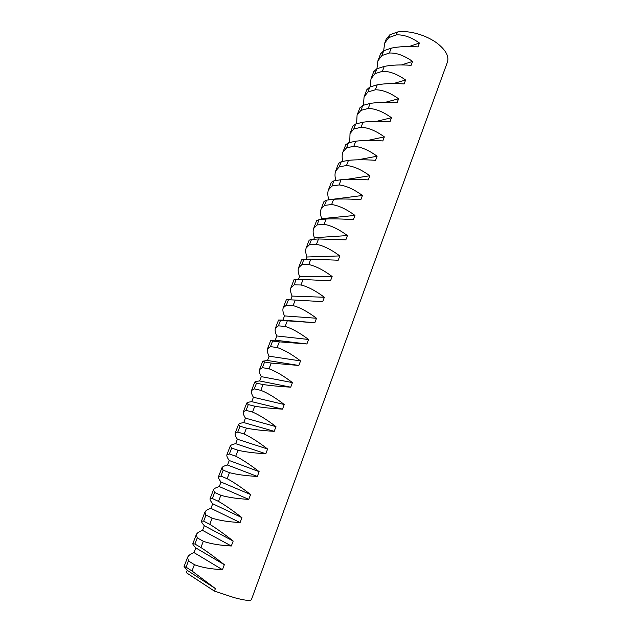 <?xml version="1.0" encoding="UTF-8"?>
<svg xmlns="http://www.w3.org/2000/svg" width="632" height="632" viewBox="0 0 632 632"><rect width="100%" height="100%" fill="white"/><g stroke="black" fill="none" stroke-linecap="round" stroke-linejoin="round"><path stroke-width="0.95" d="M386.199 39.176L389.833 34.8L388.743 37.651L384.675 43.158L386.199 39.176M214.446 591.133L234.101 597.603C244.766 600.463 250.548 601.119 251.441 599.571L447.44 62.07C449.139 56.611 446.074 50.631 438.26 44.114C427.509 35.36 408.88 29.902 397.354 32.035L396.256 34.918C403.382 34.444 411.116 37.146 419.443 43.031L417.997 46.887C407.727 46.136 398.8 46.563 391.216 48.158L389.352 53.033C396.462 52.701 404.196 55.498 412.562 61.43L411.1 65.325C400.783 64.575 391.832 64.938 384.264 66.4L382.384 71.321C389.47 71.139 397.212 74.031 405.61 80.011L404.14 83.945C393.76 83.203 384.793 83.495 377.241 84.822L375.345 89.791C382.407 89.76 390.157 92.754 398.587 98.782L397.101 102.755C386.673 102.013 377.691 102.234 370.155 103.427L368.243 108.451C375.282 108.562 383.032 111.659 391.5 117.742L389.999 121.747C379.516 121.012 370.51 121.17 362.997 122.213L361.062 127.285C368.077 127.553 375.835 130.753 384.343 136.883L382.826 140.936C372.28 140.201 363.266 140.288 355.761 141.189L353.809 146.308C360.801 146.735 368.567 150.045 377.107 156.222L375.574 160.315C364.98 159.588 355.942 159.596 348.461 160.354L346.494 165.521C353.454 166.113 361.228 169.526 369.799 175.759L368.251 179.891C357.601 179.164 348.54 179.101 341.09 179.709L339.092 184.931C346.036 185.69 353.809 189.205 362.42 195.493L360.856 199.665C350.144 198.946 341.075 198.811 333.641 199.262L331.626 204.539C338.539 205.463 346.32 209.089 354.963 215.425L353.383 219.652C342.615 218.933 333.522 218.719 326.112 219.012L324.082 224.344C330.963 225.434 338.744 229.179 347.426 235.57L345.838 239.836L318.512 238.959L316.458 244.347C323.315 245.619 331.097 249.474 339.818 255.921L338.207 260.226L310.825 259.112L308.756 264.555C315.581 266.009 323.371 269.983 332.132 276.484L330.497 280.837L303.068 279.478L300.974 284.977C307.768 286.604 315.565 290.704 324.358 297.261L322.715 301.662L295.231 300.05L293.114 305.612C299.876 307.428 307.673 311.639 316.506 318.259L314.839 322.699L287.307 320.843L285.166 326.46C291.897 328.458 299.694 332.803 308.566 339.479L306.891 343.966L279.305 341.849L277.14 347.521C283.839 349.717 291.636 354.189 300.548 360.919L298.849 365.462L271.215 363.076L269.035 368.804C275.694 371.205 283.492 375.803 292.442 382.589L290.728 387.179C279.47 386.5 270.235 385.615 263.046 384.525L260.834 390.323C267.454 392.914 275.26 397.647 284.25 404.496L282.512 409.133C271.191 408.462 261.948 407.482 254.783 406.202L252.547 412.064C259.136 414.868 266.941 419.727 275.971 426.639L274.217 431.332C262.825 430.661 253.566 429.586 246.433 428.117L244.181 434.034C250.722 437.052 258.528 442.044 267.597 449.02L265.827 453.76C254.372 453.097 245.09 451.927 237.995 450.261L235.712 456.241C242.222 459.472 250.027 464.607 259.136 471.654L257.343 476.441C245.824 475.785 236.526 474.521 229.463 472.649L227.157 478.693C233.627 482.145 241.432 487.422 250.58 494.524L248.763 499.375C237.182 498.719 227.868 497.352 220.845 495.275L218.514 501.389C224.937 505.063 232.742 510.482 241.93 517.655L240.097 522.553C228.436 521.906 219.114 520.436 212.123 518.153L209.769 524.331C216.144 528.234 223.949 533.803 233.184 541.039L231.328 545.993C219.604 545.353 210.266 543.781 203.314 541.276L200.929 547.525C207.264 551.665 215.062 557.385 224.336 564.684L222.464 569.693C210.669 569.061 201.316 567.386 194.403 564.66L191.994 570.98L215.393 588.597L214.446 591.133L186.361 572.718L187.27 570.341L184.078 566.501L186.061 567.157L188.447 560.924L187.593 557.337C188.36 555.544 190.509 553.972 194.04 552.613L195.841 547.912C193.692 545.653 192.689 544.247 192.823 543.678L194.909 544.026L197.271 537.864L196.299 534.617C197.002 532.997 199.088 531.583 202.548 530.374L204.318 525.721C202.232 523.351 201.292 521.811 201.482 521.1L203.67 521.147L206 515.056L204.918 512.133C205.558 510.68 207.573 509.424 210.954 508.357L212.715 503.759C210.685 501.279 209.8 499.612 210.045 498.759L212.336 498.514L214.643 492.486L213.45 489.887C214.019 488.599 215.962 487.501 219.28 486.577L221.026 482.026C219.051 479.443 218.214 477.65 218.522 476.647L220.908 476.125L223.191 470.161L221.887 467.87C222.393 466.756 224.273 465.8 227.52 465.018L229.242 460.515C227.323 457.829 226.548 455.917 226.904 454.779L229.384 453.974L231.644 448.064L230.23 446.089C230.68 445.133 232.497 444.328 235.681 443.68L237.379 439.224C235.515 436.436 234.788 434.405 235.199 433.133L237.774 432.051L240.01 426.205L238.493 424.53C238.88 423.732 240.634 423.077 243.747 422.563L245.437 418.147C243.628 415.264 242.949 413.115 243.407 411.709L246.077 410.358L248.289 404.583L246.67 403.2C247.001 402.552 248.692 402.039 251.741 401.66L253.408 397.291C251.647 394.305 251.023 392.045 251.536 390.505L254.293 388.901L256.481 383.182L254.767 382.091C255.036 381.594 256.663 381.215 259.649 380.97L261.3 376.64C259.594 373.567 259.017 371.189 259.578 369.523L262.422 367.658L264.587 362.002L262.77 361.188L267.478 360.485L269.113 356.195C267.454 353.027 266.933 350.547 267.541 348.761L270.464 346.636L272.613 341.035L270.701 340.506L275.228 340.198L276.848 335.963C275.236 332.701 274.762 330.117 275.418 328.206L278.428 325.836L280.553 320.29L278.546 320.037L282.899 320.124L284.511 315.921C282.946 312.579 282.512 309.885 283.215 307.855L286.312 305.248L288.413 299.758L286.32 299.766L283.215 307.855M290.649 299.852L292.087 296.084C290.578 292.656 290.191 289.859 290.941 287.71L294.117 284.866L296.195 279.431L294.006 279.707L290.941 287.71M298.446 279.447L299.6 276.445C298.13 272.921 297.791 270.03 298.581 267.771L301.835 264.69L303.897 259.317L301.622 259.847L298.581 267.771M306.172 259.246L307.034 256.995C305.612 253.393 305.311 250.398 306.149 248.02L309.483 244.726L311.521 239.402L309.159 240.176L306.149 248.02M313.812 239.252L314.396 237.735C313.014 234.045 312.761 230.964 313.646 228.476L317.043 224.953L319.065 219.683L316.616 220.71L313.646 228.476M321.38 219.462L321.68 218.656C320.345 214.896 320.14 211.72 321.064 209.121L324.54 205.384L326.539 200.162L324.011 201.434L321.064 209.121M328.869 199.87L328.901 199.767C327.613 195.928 327.447 192.657 328.411 189.956L331.958 186.006L333.933 180.839L331.326 182.34L328.411 189.956M335.892 180.531C334.794 176.826 334.723 173.642 335.679 170.98L339.297 166.816L341.256 161.705L338.57 163.435L335.679 170.98M342.82 161.405C341.92 157.866 341.936 154.793 342.884 152.186L346.573 147.817L348.508 142.753L345.743 144.72L342.884 152.186M349.725 142.492L350.017 133.573L353.77 129.007L355.69 123.99L352.853 126.179L350.017 133.573M356.59 123.777L357.08 115.142L360.904 110.379L362.8 105.418L359.892 107.819L357.08 115.142M363.424 105.244L364.079 96.886L367.966 91.932L369.846 87.019L366.86 89.633L364.079 96.886M370.21 86.908L371.008 78.81L374.958 73.668L376.822 68.793L373.765 71.621L371.008 78.81M376.949 68.754L377.873 60.901L381.878 55.569L383.727 50.75L380.606 53.783L377.873 60.901M383.648 50.789L384.675 43.158M397.354 32.035L389.833 34.8M215.393 588.597L187.27 570.341M191.994 570.98L186.061 567.157M194.403 564.66L188.447 560.924M222.464 569.693L194.04 552.613M224.336 564.684L195.841 547.912M200.929 547.525L194.909 544.026M203.314 541.276L197.271 537.864M231.328 545.993L202.548 530.374M233.184 541.039L204.318 525.721M209.769 524.331L203.67 521.147M212.123 518.153L206 515.056M240.097 522.553L210.954 508.357M241.93 517.655L212.715 503.759M218.514 501.389L212.336 498.514M220.845 495.275L214.643 492.486M248.763 499.375L219.28 486.577M250.58 494.524L221.026 482.026M227.157 478.693L220.908 476.125M229.463 472.649L223.191 470.161M257.343 476.441L227.52 465.018M259.136 471.654L229.242 460.515M235.712 456.241L229.384 453.974M237.995 450.261L231.644 448.064M265.827 453.76L235.681 443.68M267.597 449.02L237.379 439.224M244.181 434.034L237.774 432.051M246.433 428.117L240.01 426.205M274.217 431.332L243.747 422.563M275.971 426.639L245.437 418.147M252.547 412.064L246.077 410.358M254.783 406.202L248.289 404.583M282.512 409.133L251.741 401.66M284.25 404.496L253.408 397.291M260.834 390.323L254.293 388.901M263.046 384.525L256.481 383.182M290.728 387.179L259.649 380.97M292.442 382.589L261.3 376.64M269.035 368.804L262.422 367.658M271.215 363.076L264.587 362.002M298.849 365.462L267.478 360.485M300.548 360.919L269.113 356.195M277.14 347.521L270.464 346.636M279.305 341.849L272.613 341.035M306.891 343.966L275.228 340.198M308.566 339.479L276.848 335.963M285.166 326.46L278.428 325.836M287.307 320.843L280.553 320.29M314.839 322.699L282.899 320.124M316.506 318.259L284.511 315.921M293.114 305.612L286.312 305.248M295.231 300.05L288.413 299.758M324.358 297.261L292.087 296.084M300.974 284.977L294.117 284.866M303.068 279.478L296.195 279.431M332.132 276.484L299.6 276.445M308.756 264.555L301.835 264.69M310.825 259.112L303.897 259.317M339.818 255.921L307.034 256.995M316.458 244.347L309.483 244.726M318.512 238.959L311.521 239.402M347.426 235.57L314.396 237.735M324.082 224.344L317.043 224.953M326.112 219.012L319.065 219.683M354.963 215.425L321.68 218.656M331.626 204.539L324.54 205.384M333.641 199.262L326.539 200.162M362.42 195.493L328.901 199.767M339.092 184.931L331.958 186.006M341.09 179.709L333.933 180.839M369.799 175.759L346.755 179.377M346.494 165.521L339.297 166.816M348.461 160.354L341.256 161.705M377.107 156.222L357.823 159.801M353.809 146.308L346.573 147.817M355.761 141.189L348.508 142.753M384.343 136.883L367.634 140.446M361.062 127.285L353.77 129.007M362.997 122.213L355.69 123.99M391.5 117.742L376.719 121.289M368.243 108.451L360.904 110.379M370.155 103.427L362.8 105.418M398.587 98.782L385.299 102.321M375.345 89.791L367.966 91.932M377.241 84.822L369.846 87.019M405.61 80.011L393.523 83.535M382.384 71.321L374.958 73.668M384.264 66.4L376.822 68.793M412.562 61.43L401.462 64.93M389.352 53.033L381.878 55.569M391.216 48.158L383.727 50.75M419.443 43.031L409.181 46.515M396.256 34.918L388.743 37.651M184.078 566.501L187.593 557.337M192.823 543.678L196.299 534.617M201.482 521.1L204.918 512.133M210.045 498.759L213.45 489.887M218.522 476.647L221.887 467.87M226.904 454.779L230.23 446.089M235.199 433.133L238.493 424.53M243.407 411.709L246.67 403.2M251.536 390.505L254.767 382.091M259.578 369.523L262.77 361.188M267.541 348.761L270.701 340.506M275.418 328.206L278.546 320.037"/></g></svg>
